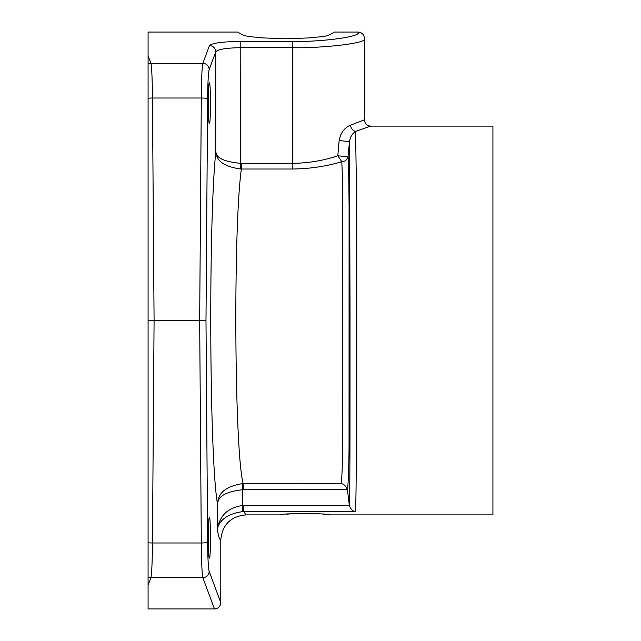 <?xml version="1.0" encoding="UTF-8"?>
<svg xmlns="http://www.w3.org/2000/svg" width="641" height="641" viewBox="0 0 641 641"><rect width="100%" height="100%" fill="white"/><g stroke="black" fill="none" stroke-linecap="round" stroke-linejoin="round"><path stroke-width="0.96" d="M148.079 320.5L205.985 320.5L207.62 542.11C207.796 558.367 208.301 568.142 209.158 571.419L220.792 602.612C220.408 606.482 218.317 608.589 214.503 608.95L148.079 608.95L148.079 32.05L237.955 32.05C245.968 38.14 253.98 36.321 261.993 37.875L286.038 38.78L310.076 37.875C318.088 36.321 326.101 38.14 334.113 32.05L358.119 32.05C361.973 32.443 364.08 34.566 364.449 38.436L364.449 119.787L350.491 125.219C344.481 127.679 340.708 132.719 339.169 140.339L337.799 155.763A6.322 0.409 -175.5 0 0 344.321 156.34A6.322 0.409 -175.5 0 0 348.071 156.284A6.322 5.929 -3.4 0 1 341.781 161.692L337.799 155.763C323.617 160.603 308.449 163.143 292.304 163.367L292.304 47.682C318.441 48.428 368.895 43.54 364.449 38.436M148.079 98.281A6.322 0.881 -0.4 0 1 152.446 98.009L201.306 98.009C201.482 78.763 201.995 67.201 202.844 63.323L209.447 45.607C212.115 43.043 222.571 41.649 240.808 41.425L292.304 41.425C316.47 42.194 362.83 37.162 358.119 32.05M148.079 517.391L148.079 558.143L148.079 517.391M148.079 82.857L148.079 123.609L148.079 82.857M148.079 585.257L150.907 577.677C151.765 573.799 152.278 562.229 152.446 542.991L154.08 320.5L152.446 98.009C152.278 78.763 151.765 67.201 150.907 63.323L202.844 63.323A6.322 6.25 20.5 0 1 209.158 69.581L215.761 51.865C217.892 49.301 226.241 47.907 240.808 47.682L292.304 47.682L292.304 41.425M209.447 45.607A6.322 6.25 20.5 0 1 215.761 51.865L215.761 152.165C208.333 224.582 209.423 457.209 217.411 503.409C218.629 500.541 218.076 492.617 242.458 489.724L242.218 483.643L341.445 483.618C342.342 469.036 342.783 452.113 342.751 432.859L342.767 210.472C342.566 190.193 342.582 178.054 341.781 161.692C326.341 166.364 309.851 168.807 292.304 169.024L292.304 163.367L240.808 163.359C216.273 160.971 217.107 154.577 215.761 152.165C217.067 155.787 216.137 165.418 240.631 169.008L241.353 169.024C233.116 228.292 234.398 451.464 243.179 483.618L243.179 489.708L347.398 489.708C346.092 486.247 344.105 484.219 341.445 483.618M347.398 489.708L349.345 505.396C350.603 509.106 352.622 511.173 355.418 511.606L242.723 511.63C221.017 514.507 217.411 526.405 217.411 529.875C218.525 536.501 219.655 539.866 220.792 539.97L220.792 602.612M209.399 517.391C210.777 516.269 210.777 559.264 209.399 558.143C208.029 559.264 208.029 516.269 209.399 517.391M209.399 82.857C210.777 81.736 210.777 124.731 209.399 123.609C208.029 124.731 208.029 81.736 209.399 82.857M349.345 505.396L243.804 505.396L243.804 511.606L245.904 514.891C230.648 516.382 222.275 524.747 220.792 539.97M242.723 511.63L242.458 505.42C232.162 507.287 225.207 511.39 221.602 517.728C218.773 522.431 217.379 526.477 217.411 529.875L217.411 503.409C218.581 499.227 217.892 487.801 242.218 483.643M245.904 514.891L280.341 514.891C279.131 513.153 331.557 513.265 329.45 514.891L492.921 514.891L492.921 126.109L370.762 126.109L355.587 131.373A6.322 5.008 72 0 1 350.491 125.219M329.45 514.891L323.272 514.21M319.931 513.922L314.523 513.577M310.212 513.409L304.9 513.337M299.587 513.409L295.277 513.577M289.852 513.922L286.527 514.21M355.418 511.606C356.757 496.214 356.18 388.182 356.34 286.703L356.188 171.163L355.587 131.373C352.374 133.528 350.363 136.781 349.537 141.14A6.322 0.641 6.9 0 1 345.699 141.228A6.322 0.641 6.9 0 1 339.169 140.339M347.558 490.661C348.608 475.886 349.105 458.644 349.041 438.941L349.081 207.315C348.872 185.77 348.896 173.334 348.071 156.284L349.537 141.14L350.034 313.617C349.922 402.26 350.258 487.697 349.305 505.172M207.62 542.11A6.322 0.881 179.6 0 1 201.306 542.991C201.482 562.229 201.995 573.799 202.844 577.677L214.503 608.95M148.079 64.004A6.322 6.25 -20.5 0 1 150.907 63.323L148.079 55.743M148.079 542.719A6.322 0.881 0.4 0 0 152.446 542.991L201.306 542.991L199.672 320.5L201.306 98.009A6.322 0.881 0.4 0 1 207.62 98.89C207.796 82.633 208.301 72.858 209.158 69.581M240.808 41.425L240.631 169.008M148.079 576.996A6.322 6.25 20.5 0 0 150.907 577.677L202.844 577.677A6.322 6.25 159.5 0 0 209.158 571.419M205.985 320.5L207.62 98.89M243.179 489.708L242.458 489.724L242.458 505.42L243.804 505.396M241.353 163.367L241.353 169.024L292.304 169.024M364.449 119.787A6.322 6.322 60 0 0 370.762 126.109"/></g></svg>
